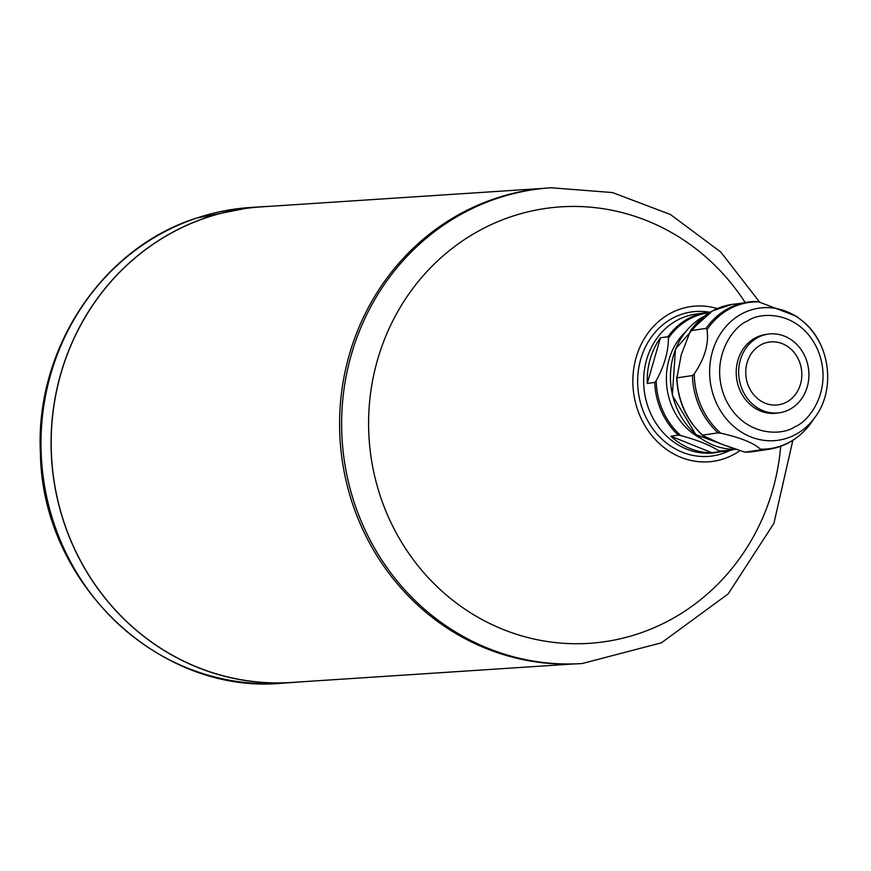 <?xml version="1.0" encoding="UTF-8"?>
<svg xmlns="http://www.w3.org/2000/svg" width="871" height="871" viewBox="0 0 871 871"><rect width="100%" height="100%" fill="white"/><g stroke="black" fill="none" stroke-linecap="round" stroke-linejoin="round"><path stroke-width="1.31" d="M542.252 188.452L260.527 206.928A238.273 224.881 86.2 0 0 207.08 217.434A238.273 224.881 86.2 0 0 55.254 488.087A238.273 224.881 86.2 0 0 291.72 682.461L573.445 663.985M298.524 682.015A238.382 224.99 -93.8 0 1 291.731 682.57A238.382 224.99 -93.8 0 1 55.156 488.098A238.382 224.99 -93.8 0 1 207.048 217.325A238.382 224.99 -93.8 0 1 260.527 206.819A238.382 224.99 -93.8 0 1 267.332 206.481M350.458 497.21A238.382 224.99 -93.8 0 1 549.046 187.896L551.071 187.766A238.382 224.99 -93.8 0 0 352.494 497.08A238.382 224.99 -93.8 0 0 582.285 663.517L580.249 663.648A238.382 224.99 -93.8 0 1 350.458 497.21M780.688 446.344A218.708 206.416 -93.8 0 1 597.952 642.569A218.708 206.416 -93.8 0 1 378.558 490.634A218.708 206.416 -93.8 0 1 483.873 228.191A218.708 206.416 -93.8 0 1 745.13 302.487M739.817 450.732A78.172 68.94 -98.3 0 1 636.657 406.822A78.172 68.94 -98.3 0 1 650.463 329.88A78.172 68.94 -98.3 0 1 717.269 308.563M821.168 345.918A66.74 58.858 81.7 0 0 801.255 320.038L796.53 316.315L758.695 301.878L755.941 301.54A74.362 65.586 81.7 0 0 747.405 302.15A74.362 65.586 81.7 0 0 728.112 308.563A74.362 65.586 81.7 0 0 706.022 328.411L690.54 330.686L681.274 354.617L676.941 377.829L692.434 375.564A74.362 65.586 81.7 0 0 718.074 432.865L702.592 435.13L703.518 435.903L702.592 435.13A74.362 65.586 81.7 0 1 676.941 377.829L676.669 377.187C677.616 400.66 686.261 420.04 702.592 435.337M731.912 304.415A74.362 65.586 81.7 0 0 712.62 310.827A74.362 65.586 81.7 0 0 690.54 330.686L712.467 310.871L731.912 304.415L755.941 301.54M786.611 402.086A31.715 27.97 -98.3 0 1 778.38 404.819A31.715 27.97 -98.3 0 1 747.155 382.293A31.715 27.97 -98.3 0 1 760.971 344.796A31.715 27.97 -98.3 0 1 769.191 342.063A31.715 27.97 -98.3 0 1 800.416 364.59A31.715 27.97 -98.3 0 1 786.611 402.086M768.037 334.137L765.587 334.497A39.718 35.025 81.7 0 0 755.288 337.926A39.718 35.025 81.7 0 0 737.987 384.884A39.718 35.025 81.7 0 0 777.095 413.094L779.545 412.734A39.718 35.025 -98.3 0 1 740.437 384.525A39.718 35.025 -98.3 0 1 757.726 337.567A39.718 35.025 -98.3 0 1 768.037 334.137A39.718 35.025 -98.3 0 1 807.145 362.358A39.718 35.025 -98.3 0 1 789.845 409.316A39.718 35.025 -98.3 0 1 779.545 412.734M758.695 301.878A73.828 65.118 81.7 0 0 729.724 308.835A73.828 65.118 81.7 0 0 706.991 329.717C709.103 343.468 704.857 358.188 694.263 373.855A73.828 65.118 81.7 0 0 701.471 406.801A73.828 65.118 81.7 0 0 720.829 433.203C740.361 437.59 753.567 442.904 760.448 449.164L760.405 449.915A74.362 65.586 81.7 0 0 768.941 449.294L753.459 451.57L744.836 452.18L760.405 449.915M703.518 435.903L721.286 444.014L744.912 452.18A74.362 65.586 81.7 0 0 753.459 451.57M734.525 449.327L715.69 452.67A69.985 61.721 -98.3 0 1 646.772 402.957A69.985 61.721 -98.3 0 1 677.257 320.212A69.985 61.721 -98.3 0 1 695.417 314.181L706.425 312.569A69.985 61.721 81.7 0 0 688.264 318.601A69.985 61.721 81.7 0 0 667.883 336.718L660.436 337.806L647.262 383.501L654.709 382.413A69.985 61.721 81.7 0 0 678.302 435.119L670.844 436.208L711.868 452.724L719.326 451.635A69.985 61.721 81.7 0 0 726.697 451.058A69.985 61.721 81.7 0 0 734.493 449.327M729.756 450.525A72.761 64.171 -98.3 0 1 644.322 413.823A72.761 64.171 -98.3 0 1 672.575 318.231A72.761 64.171 -98.3 0 1 709.506 312.21M720.829 433.203L718.074 432.865M694.263 373.855L692.434 375.564M706.991 329.717L706.022 328.411M685.118 332.287A63.376 55.896 81.7 0 0 700.632 438.287M709.179 312.787A69.397 61.21 81.7 0 0 689.527 318.982A69.397 61.21 81.7 0 0 668.438 338.198C668.373 351.71 664.301 365.864 656.201 380.638L654.709 382.413M656.201 380.638A69.397 61.21 81.7 0 0 680.784 435.554C697.453 440.073 710.148 445.179 718.88 450.895L719.326 451.635M680.784 435.554L678.302 435.119M668.438 338.198L667.883 336.718M711.868 452.724A69.985 61.721 -98.3 0 1 670.844 436.208M647.262 383.501A69.985 61.721 -98.3 0 1 660.436 337.806M196.944 217.99A238.382 224.99 86.2 0 0 45.063 488.762A238.382 224.99 86.2 0 0 281.638 683.234C158.86 694.731 42.135 583.015 40.436 453.432C34.796 349.478 101.94 247.897 196.596 218.055L250.423 207.483A238.382 224.99 86.2 0 0 196.944 217.99M815.408 416.73C836.476 388.357 829.573 341.182 801.255 320.038A66.74 58.858 81.7 0 0 741.678 313.908A66.74 58.858 81.7 0 0 716.147 402.467A66.74 58.858 81.7 0 0 795.637 434.477A66.74 58.858 81.7 0 0 815.408 416.73L811.293 422.577C800.471 437.558 786.361 446.464 768.941 449.294M794.994 426.659C782.485 436.033 743.431 437.373 725.293 398.591C708.417 359.124 733.262 326.07 747.677 320.942C760.198 311.568 799.251 310.218 817.39 349.01C834.266 388.466 809.42 421.531 794.994 426.659M704.258 316.184A69.985 61.721 81.7 0 0 704.062 316.293A69.985 61.721 81.7 0 0 672.575 395.249A69.985 61.721 81.7 0 0 735.603 449.316L695.809 434.531L672.336 395.325L675.471 349.108L704.389 316.086M710.224 312.145A69.985 61.721 81.7 0 0 706.425 312.569L710.224 312.145M760.448 449.164A73.828 65.118 81.7 0 0 811.293 422.577M699.01 431.657A73.719 65.02 -98.3 0 1 676.778 377.753M718.88 450.895A69.397 61.21 81.7 0 0 732.849 449.305M291.731 682.57L281.638 683.234M260.527 206.819L250.423 207.483M759.599 302.085L720.709 251.969L670.452 214.516L612.487 192.556L551.071 187.766M792.85 440.334L773.905 523.362L728.189 593.902L661.448 642.787L582.285 663.517"/></g></svg>
